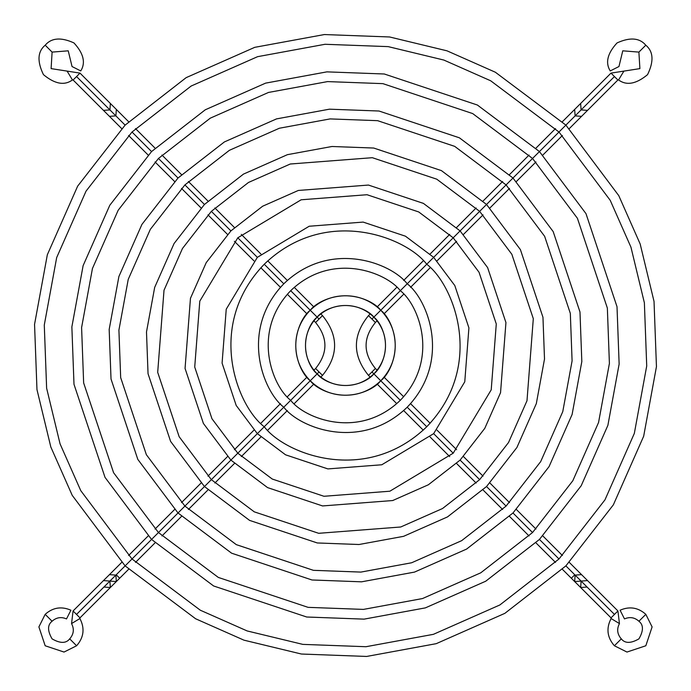 <?xml version="1.0" encoding="UTF-8"?>
<svg xmlns="http://www.w3.org/2000/svg" width="691" height="691" viewBox="0 0 691 691"><rect width="100%" height="100%" fill="white"/><g stroke="black" fill="none" stroke-linecap="round" stroke-linejoin="round"><path stroke-width="1.04" d="M380.758 310.242C392.497 319.138 406.377 354.181 380.758 380.758C354.181 406.377 319.138 392.497 310.242 380.758C298.503 371.862 284.623 336.819 310.242 310.242C336.819 284.623 371.862 298.503 380.758 310.242C371.862 298.503 336.819 284.623 310.242 310.242C284.623 336.819 298.503 371.862 310.242 380.758L317.134 373.866C324.295 383.298 352.479 394.466 373.866 373.866C394.466 352.479 383.298 324.295 373.866 317.134C366.705 307.702 338.521 296.534 317.134 317.134C296.534 338.521 307.702 366.705 317.134 373.866C307.702 366.705 296.534 338.521 317.134 317.134C338.521 296.534 366.705 307.702 373.866 317.134L380.758 310.242L373.866 317.134C383.298 324.295 394.466 352.479 373.866 373.866C352.479 394.466 324.295 383.298 317.134 373.866L310.242 380.758C319.138 392.497 354.181 406.377 380.758 380.758C406.377 354.181 392.497 319.138 380.758 310.242L400.305 290.695C386.476 272.461 332.008 250.876 290.695 290.695C250.876 332.008 272.461 386.476 290.695 400.305C304.524 418.539 358.992 440.124 400.305 400.305C440.124 358.992 418.539 304.524 400.305 290.695L407.206 283.794C427.738 299.367 452.035 360.693 407.206 407.206C360.693 452.035 299.367 427.738 283.794 407.206C263.262 391.633 238.965 330.307 283.794 283.794C330.307 238.965 391.633 263.262 407.206 283.794C391.633 263.262 330.307 238.965 283.794 283.794C238.965 330.307 263.262 391.633 283.794 407.206L290.695 400.305C272.461 386.476 250.876 332.008 290.695 290.695C332.008 250.876 386.476 272.461 400.305 290.695C418.539 304.524 440.124 358.992 400.305 400.305C358.992 440.124 304.524 418.539 290.695 400.305L283.794 407.206C299.367 427.738 360.693 452.035 407.206 407.206C452.035 360.693 427.738 299.367 407.206 283.794L380.758 310.242M433.654 257.346L454.808 285.556L468.913 327.871L464.767 381.795L433.654 433.654L381.795 464.767L327.871 468.913L285.556 454.808L257.346 433.654L236.192 405.444L222.087 363.129L226.233 309.205L257.346 257.346L309.205 226.233L363.129 222.087L405.444 236.192L433.654 257.346L405.444 236.192L363.129 222.087L309.205 226.233L257.346 257.346L226.233 309.205L222.087 363.129L236.192 405.444L257.346 433.654L264.247 426.753C284.744 453.788 365.504 485.79 426.753 426.753C485.79 365.504 453.788 284.744 426.753 264.247C406.256 237.212 325.496 205.21 264.247 264.247C205.21 325.496 237.212 406.256 264.247 426.753C237.212 406.256 205.21 325.496 264.247 264.247C325.496 205.21 406.256 237.212 426.753 264.247L433.654 257.346L426.753 264.247C453.788 284.744 485.79 365.504 426.753 426.753C365.504 485.79 284.744 453.788 264.247 426.753L257.346 433.654L285.556 454.808L327.871 468.913L381.795 464.767L433.654 433.654L464.767 381.795L468.913 327.871L454.808 285.556L433.654 257.346L453.201 237.799L418.737 211.956L367.042 194.724L301.155 199.785L237.799 237.799L199.785 301.155L194.724 367.042L211.956 418.737L237.799 453.201L272.263 479.044L323.958 496.276L389.845 491.215L453.201 453.201L491.215 389.845L496.276 323.958L479.044 272.263L453.201 237.799L460.102 230.898L487.604 267.572L505.942 322.576L500.543 392.687L484.78 428.36L460.102 460.102L428.36 484.78L392.687 500.543L322.576 505.942L267.572 487.604L230.898 460.102L203.396 423.428L185.058 368.424L190.457 298.313L206.22 262.64L230.898 230.898L262.64 206.22L298.313 190.457L368.424 185.058L423.428 203.396L460.102 230.898L423.428 203.396L368.424 185.058L298.313 190.457L262.64 206.22L230.898 230.898L206.22 262.64L190.457 298.313L185.058 368.424L203.396 423.428L230.898 460.102L237.799 453.201L211.956 418.737L194.724 367.042L199.785 301.155L237.799 237.799L301.155 199.785L367.042 194.724L418.737 211.956L453.201 237.799L479.044 272.263L496.276 323.958L491.215 389.845L453.201 453.201L389.845 491.215L323.958 496.276L272.263 479.044L237.799 453.201L230.898 460.102L267.572 487.604L322.576 505.942L392.687 500.543L428.36 484.78L460.102 460.102L484.78 428.36L500.543 392.687L505.942 322.576L487.604 267.572L460.102 230.898L433.654 257.346M486.542 204.458L520.392 249.589L542.962 317.29L544.508 359.026L536.328 403.579L516.92 447.483L486.542 486.542L447.483 516.92L403.579 536.328L359.026 544.508L317.29 542.962L249.589 520.392L204.458 486.542L170.608 441.411L148.038 373.71L146.492 331.974L154.672 287.421L174.08 243.517L204.458 204.458L243.517 174.08L287.421 154.672L331.974 146.492L373.71 148.038L441.411 170.608L486.542 204.458L441.411 170.608L373.71 148.038L331.974 146.492L287.421 154.672L243.517 174.08L204.458 204.458L174.08 243.517L154.672 287.421L146.492 331.974L148.038 373.71L170.608 441.411L204.458 486.542L211.351 479.649L254.279 511.841L318.672 533.305L400.737 526.991L442.499 508.541L479.649 479.649L508.541 442.499L526.991 400.737L533.305 318.672L511.841 254.279L479.649 211.351L436.721 179.159L372.328 157.695L290.263 164.009L248.501 182.459L211.351 211.351L182.459 248.501L164.009 290.263L157.695 372.328L179.159 436.721L211.351 479.649L179.159 436.721L157.695 372.328L164.009 290.263L182.459 248.501L211.351 211.351L248.501 182.459L290.263 164.009L372.328 157.695L436.721 179.159L479.649 211.351L486.542 204.458L479.649 211.351L511.841 254.279L533.305 318.672L526.991 400.737L508.541 442.499L479.649 479.649L442.499 508.541L400.737 526.991L318.672 533.305L254.279 511.841L211.351 479.649L204.458 486.542L249.589 520.392L317.29 542.962L359.026 544.508L403.579 536.328L447.483 516.92L486.542 486.542L516.92 447.483L536.328 403.579L544.508 359.026L542.962 317.29L520.392 249.589L486.542 204.458L506.088 184.912L454.704 146.362L377.614 120.675L330.099 118.912L279.371 128.232L229.377 150.318L184.912 184.912L150.318 229.377L128.232 279.371L118.912 330.099L120.675 377.614L146.362 454.704L184.912 506.088L236.296 544.638L313.386 570.325L360.901 572.088L411.629 562.768L461.623 540.682L506.088 506.088L540.682 461.623L562.768 411.629L572.088 360.901L570.325 313.386L544.638 236.296L506.088 184.912L512.99 178.01L553.189 231.606L579.982 312.004L581.822 361.557L572.105 414.47L549.069 466.606L512.99 512.99L466.606 549.069L414.47 572.105L361.557 581.822L312.004 579.982L231.606 553.189L178.01 512.99L137.811 459.394L111.018 378.996L109.178 329.443L118.895 276.53L141.931 224.394L178.01 178.01L224.394 141.931L276.53 118.895L329.443 109.178L378.996 111.018L459.394 137.811L512.99 178.01L459.394 137.811L378.996 111.018L329.443 109.178L276.53 118.895L224.394 141.931L178.01 178.01L141.931 224.394L118.895 276.53L109.178 329.443L111.018 378.996L137.811 459.394L178.01 512.99L184.912 506.088L146.362 454.704L120.675 377.614L118.912 330.099L128.232 279.371L150.318 229.377L184.912 184.912L229.377 150.318L279.371 128.232L330.099 118.912L377.614 120.675L454.704 146.362L506.088 184.912L544.638 236.296L570.325 313.386L572.088 360.901L562.768 411.629L540.682 461.623L506.088 506.088L461.623 540.682L411.629 562.768L360.901 572.088L313.386 570.325L236.296 544.638L184.912 506.088L178.01 512.99L231.606 553.189L312.004 579.982L361.557 581.822L414.47 572.105L466.606 549.069L512.99 512.99L549.069 466.606L572.105 414.47L581.822 361.557L579.982 312.004L553.189 231.606L512.99 178.01L486.542 204.458M539.438 151.562L585.977 213.623L617.011 306.709L619.136 364.097L607.881 425.354L581.209 485.73L539.438 539.438L485.73 581.209L425.354 607.881L364.097 619.136L306.709 617.011L213.623 585.977L151.562 539.438L105.023 477.377L73.989 384.291L71.864 326.903L83.119 265.646L109.791 205.27L151.562 151.562L205.27 109.791L265.646 83.119L326.903 71.864L384.291 73.989L477.377 105.023L539.438 151.562L477.377 105.023L384.291 73.989L326.903 71.864L265.646 83.119L205.27 109.791L151.562 151.562L109.791 205.27L83.119 265.646L71.864 326.903L73.989 384.291L105.023 477.377L151.562 539.438L158.464 532.536L218.313 577.426L308.091 607.354L363.431 609.402L422.512 598.553L480.746 572.822L532.536 532.536L572.822 480.746L598.553 422.512L609.402 363.431L607.354 308.091L577.426 218.313L532.536 158.464L472.687 113.574L382.909 83.646L327.569 81.598L268.488 92.447L210.254 118.178L158.464 158.464L118.178 210.254L92.447 268.488L81.598 327.569L83.646 382.909L113.574 472.687L158.464 532.536L113.574 472.687L83.646 382.909L81.598 327.569L92.447 268.488L118.178 210.254L158.464 158.464L210.254 118.178L268.488 92.447L327.569 81.598L382.909 83.646L472.687 113.574L532.536 158.464L539.438 151.562L532.536 158.464L577.426 218.313L607.354 308.091L609.402 363.431L598.553 422.512L572.822 480.746L532.536 532.536L480.746 572.822L422.512 598.553L363.431 609.402L308.091 607.354L218.313 577.426L158.464 532.536L151.562 539.438L213.623 585.977L306.709 617.011L364.097 619.136L425.354 607.881L485.73 581.209L539.438 539.438L581.209 485.73L607.881 425.354L619.136 364.097L617.011 306.709L585.977 213.623L539.438 151.562L558.984 132.016L490.67 80.778L443.847 60.057L388.195 46.625L325.029 44.284L257.596 56.671L191.139 86.038L132.016 132.016L86.038 191.139L56.671 257.596L44.284 325.029L46.625 388.195L60.057 443.847L80.778 490.67L132.016 558.984L200.33 610.222L247.153 630.943L302.805 644.375L365.971 646.716L433.404 634.329L499.861 604.962L558.984 558.984L604.962 499.861L634.329 433.404L646.716 365.971L644.375 302.805L630.943 247.153L610.222 200.33L558.984 132.016L565.886 125.114L618.773 195.639L640.168 243.975L654.032 301.423L656.45 366.636L643.667 436.246L613.349 504.853L565.886 565.886L504.853 613.349L436.246 643.667L366.636 656.45L301.423 654.032L243.975 640.168L195.639 618.773L125.114 565.886L72.227 495.361L50.832 447.025L36.968 389.577L34.55 324.364L47.334 254.754L77.651 186.147L125.114 125.114L186.147 77.651L254.754 47.334L324.364 34.55L389.577 36.968L447.025 50.832L495.361 72.227L565.886 125.114L495.361 72.227L447.025 50.832L389.577 36.968L324.364 34.55L254.754 47.334L186.147 77.651L125.114 125.114L77.651 186.147L47.334 254.754L34.55 324.364L36.968 389.577L50.832 447.025L72.227 495.361L125.114 565.886L132.016 558.984L80.778 490.67L60.057 443.847L46.625 388.195L44.284 325.029L56.671 257.596L86.038 191.139L132.016 132.016L191.139 86.038L257.596 56.671L325.029 44.284L388.195 46.625L443.847 60.057L490.67 80.778L558.984 132.016L610.222 200.33L630.943 247.153L644.375 302.805L646.716 365.971L634.329 433.404L604.962 499.861L558.984 558.984L499.861 604.962L433.404 634.329L365.971 646.716L302.805 644.375L247.153 630.943L200.33 610.222L132.016 558.984L125.114 565.886L195.639 618.773L243.975 640.168L301.423 654.032L366.636 656.45L436.246 643.667L504.853 613.349L565.886 565.886L613.349 504.853L643.667 436.246L656.45 366.636L654.032 301.423L640.168 243.975L618.773 195.639L565.886 125.114L539.438 151.562M638.899 52.101L645.791 45.209C639.555 37.815 629.976 37.055 617.054 42.92C607.441 53.362 605.169 62.7 610.239 70.94L618.955 66.535L622.772 50.823L638.899 52.101L639.892 68.616L610.999 73.108L617.892 80.001L618.557 79.923L623.619 71.579L618.557 79.923C626.512 85.814 636.178 84.052 647.562 74.637C653.997 61.335 653.41 51.531 645.791 45.209L638.899 52.101L622.772 50.823L618.955 66.535L610.239 70.94C605.169 62.7 607.441 53.362 617.054 42.92C629.976 37.055 639.555 37.815 645.791 45.209C653.41 51.531 653.997 61.335 647.562 74.637C636.178 84.052 626.512 85.814 618.557 79.923L617.892 80.001L610.999 73.108L639.892 68.616L638.899 52.101M587.393 103.607C591.867 108.072 591.867 108.072 587.393 103.607L581.088 109.912L587.531 110.37L581.088 109.912L580.63 103.469L581.088 109.912L575.119 115.881L574.653 109.446L575.119 115.881L614.446 76.554L587.393 103.607C582.945 99.159 582.945 99.159 587.393 103.607C582.928 99.133 582.928 99.133 587.393 103.607C591.841 108.055 591.841 108.055 587.393 103.607M574.782 116.218C570.317 111.752 570.317 111.752 574.782 116.218L575.119 115.881L574.782 116.218C570.334 111.769 570.334 111.769 574.782 116.218L565.886 125.114L574.782 116.218C579.231 120.666 579.231 120.666 574.782 116.218C579.248 120.683 579.248 120.683 574.782 116.218M371.948 319.052L368.493 315.606C352.367 335.532 352.367 355.468 368.493 375.394L375.394 368.493C362.991 353.161 362.991 337.839 375.394 322.507L371.948 319.052L373.866 317.134L371.948 319.052L375.394 322.507C362.991 337.839 362.991 353.161 375.394 368.493L371.948 371.948L373.866 373.866L371.948 371.948L368.493 375.394C352.367 355.468 352.367 335.532 368.493 315.606L371.948 319.052M574.782 574.782L574.782 574.782C579.231 570.334 579.231 570.334 574.782 574.782L575.119 575.111L574.791 574.774C570.334 579.231 570.334 579.231 574.782 574.782L565.886 565.886L574.782 574.782M581.088 581.088L574.67 581.563L575.119 575.111L614.472 614.42L617.927 610.965L619.447 623.584L611.103 618.531L611.025 617.866L611.103 618.531C606.033 628.352 607.13 637.43 614.394 645.765L626.97 652.054L645.826 645.765L652.105 626.91L645.826 614.334C638.121 607.484 629.544 606.111 620.095 610.213L624.491 618.92C629.795 616.622 634.606 617.391 638.925 621.235L645.826 614.334L638.925 621.235C643.597 624.906 643.597 630.779 638.925 638.864C630.84 643.537 624.958 643.537 621.295 638.864L614.394 645.765L621.295 638.864C617.218 634.191 616.605 629.095 619.447 623.584C616.605 629.095 617.218 634.191 621.295 638.864C624.958 643.537 630.84 643.537 638.925 638.864C643.597 630.779 643.597 624.906 638.925 621.235C634.606 617.391 629.795 616.622 624.491 618.92L621.451 612.9M569.306 562.405L581.546 574.636L575.119 575.111L581.546 574.636L587.54 580.595L581.122 581.062L587.54 580.595L617.927 610.965L611.025 617.866L614.472 614.42L587.428 587.367C582.979 591.816 582.979 591.816 587.428 587.367L581.122 581.062L580.665 587.514L581.114 581.062L575.119 575.111L574.67 581.563L562.405 569.306M407.206 283.794L426.753 264.247L407.206 283.794M460.102 230.898L479.649 211.351L460.102 230.898M512.99 178.01L532.536 158.464L512.99 178.01M380.758 380.758L400.305 400.305L380.758 380.758C392.497 371.862 406.377 336.819 380.758 310.242C354.181 284.623 319.138 298.503 310.242 310.242C298.503 319.138 284.623 354.181 310.242 380.758C336.819 406.377 371.862 392.497 380.758 380.758L373.866 373.866C366.705 383.298 338.521 394.466 317.134 373.866C296.534 352.479 307.702 324.295 317.134 317.134C324.295 307.702 352.479 296.534 373.866 317.134C394.466 338.521 383.298 366.705 373.866 373.866C383.298 366.705 394.466 338.521 373.866 317.134C352.479 296.534 324.295 307.702 317.134 317.134L310.242 310.242C319.138 298.503 354.181 284.623 380.758 310.242C406.377 336.819 392.497 371.862 380.758 380.758C371.862 392.497 336.819 406.377 310.242 380.758C284.623 354.181 298.503 319.138 310.242 310.242L317.134 317.134C307.702 324.295 296.534 352.479 317.134 373.866C338.521 394.466 366.705 383.298 373.866 373.866L380.758 380.758M407.206 407.206L426.753 426.753L407.206 407.206M433.654 433.654L453.201 453.201L433.654 433.654M460.102 460.102L479.649 479.649L460.102 460.102M486.542 486.542L506.088 506.088L486.542 486.542M512.99 512.99L532.536 532.536L512.99 512.99M539.438 539.438L558.984 558.984L539.438 539.438M620.095 610.213C629.544 606.111 638.121 607.484 645.826 614.334L652.105 626.91L645.826 645.765L626.97 652.054L614.394 645.765C607.13 637.43 606.033 628.352 611.103 618.531L619.447 623.584L617.927 610.965M587.091 587.039L580.665 587.514L611.025 617.866M617.892 80.001L581.554 116.347L575.119 115.881L581.554 116.347L569.306 128.595M80.761 70.94C85.831 62.7 83.559 53.362 73.946 42.92C61.024 37.055 51.445 37.815 45.209 45.209C37.59 51.531 37.003 61.335 43.438 74.637C54.822 84.052 64.488 85.814 72.443 79.923L73.108 80.001L76.554 76.554L103.607 103.607C99.159 108.055 99.159 108.055 103.607 103.607C108.072 99.133 108.072 99.133 103.607 103.607L109.912 109.912L103.607 103.607C108.055 99.159 108.055 99.159 103.607 103.607C99.133 108.072 99.133 108.072 103.607 103.607L76.554 76.554L80.001 73.108L51.108 68.616L52.101 52.101L45.209 45.209C51.445 37.815 61.024 37.055 73.946 42.92C83.559 53.362 85.831 62.7 80.761 70.94L72.045 66.535L68.228 50.823L52.101 52.101L51.108 68.616L80.001 73.108L73.108 80.001L72.443 79.923L67.381 71.579L72.443 79.923C64.488 85.814 54.822 84.052 43.438 74.637C37.003 61.335 37.59 51.531 45.209 45.209L52.101 52.101L68.228 50.823L72.045 66.535M109.912 109.912L103.469 110.37L109.912 109.912L110.37 103.469L109.912 109.912L115.881 115.881L116.347 109.446L115.881 115.881L109.912 109.912M116.218 116.218C120.683 111.752 120.683 111.752 116.218 116.218L115.881 115.881L116.218 116.218C120.666 111.769 120.666 111.769 116.218 116.218L125.114 125.114L116.218 116.218C111.769 120.666 111.769 120.666 116.218 116.218C111.752 120.683 111.752 120.683 116.218 116.218M319.052 319.052L322.507 315.606C338.633 335.532 338.633 355.468 322.507 375.394L315.606 368.493C328.009 353.161 328.009 337.839 315.606 322.507L319.052 319.052L317.134 317.134L319.052 319.052L315.606 322.507C328.009 337.839 328.009 353.161 315.606 368.493L319.052 371.948L317.134 373.866L319.052 371.948L322.507 375.394C338.633 355.468 338.633 335.532 322.507 315.606L319.052 319.052M116.218 574.782L116.218 574.782C111.769 570.334 111.769 570.334 116.218 574.782L115.881 575.111L116.209 574.774C120.666 579.231 120.666 579.231 116.218 574.782L125.114 565.886L116.218 574.782M109.912 581.088L116.33 581.563L115.881 575.111L76.528 614.42L73.073 610.965L71.553 623.584L79.897 618.531L79.975 617.866L79.897 618.531C84.967 628.352 83.87 637.43 76.606 645.765L64.03 652.054L45.174 645.765L38.895 626.91L45.174 614.334C52.879 607.484 61.456 606.111 70.905 610.213L66.509 618.92C61.205 616.622 56.394 617.391 52.075 621.235L45.174 614.334L52.075 621.235C47.403 624.906 47.403 630.779 52.075 638.864C60.16 643.537 66.042 643.537 69.705 638.864L76.606 645.765L69.705 638.864C73.782 634.191 74.395 629.095 71.553 623.584C74.395 629.095 73.782 634.191 69.705 638.864C66.042 643.537 60.16 643.537 52.075 638.864C47.403 630.779 47.403 624.906 52.075 621.235C56.394 617.391 61.205 616.622 66.509 618.92L69.929 612.148M121.694 562.405L109.454 574.636L115.881 575.111L109.454 574.636L103.46 580.595L109.878 581.062L103.46 580.595L73.073 610.965L79.975 617.866L76.528 614.42L103.572 587.367C108.021 591.816 108.021 591.816 103.572 587.367L109.878 581.062L110.335 587.514L109.886 581.062L115.881 575.111L116.33 581.563L128.595 569.306M310.242 310.242L290.695 290.695L310.242 310.242M283.794 283.794L264.247 264.247L283.794 283.794M257.346 257.346L237.799 237.799L257.346 257.346M230.898 230.898L211.351 211.351L230.898 230.898M204.458 204.458L184.912 184.912L204.458 204.458M178.01 178.01L158.464 158.464L178.01 178.01M151.562 151.562L132.016 132.016L151.562 151.562M310.242 380.758L290.695 400.305L310.242 380.758M283.794 407.206L264.247 426.753L283.794 407.206M257.346 433.654L237.799 453.201L257.346 433.654M230.898 460.102L211.351 479.649L230.898 460.102M204.458 486.542L184.912 506.088L204.458 486.542M178.01 512.99L158.464 532.536L178.01 512.99M151.562 539.438L132.016 558.984L151.562 539.438M70.905 610.213C61.456 606.111 52.879 607.484 45.174 614.334L38.895 626.91L45.174 645.765L64.03 652.054L76.606 645.765C83.87 637.43 84.967 628.352 79.897 618.531L71.553 623.584L73.073 610.965M103.909 587.039L110.335 587.514L79.975 617.866M73.108 80.001L109.446 116.347L115.881 115.881L109.446 116.347L121.694 128.595M610.999 73.108L562.405 121.694M368.493 315.606L370.203 313.895M377.139 306.959L396.746 287.352M403.665 280.442L423.229 260.87M430.139 253.968L449.694 234.404M456.596 227.503L476.151 207.948M483.052 201.046L502.607 181.5M509.509 174.598L529.056 155.043M535.957 148.142L555.504 128.595M562.405 555.504L542.858 535.957M535.957 529.056L516.402 509.509M509.5 502.607L489.954 483.052M483.052 476.151L463.497 456.596M456.596 449.694L437.032 430.139M430.13 423.229L410.558 403.665M403.648 396.746L384.041 377.139M377.105 370.203L375.394 368.493M580.665 587.514L574.67 581.563M555.504 562.405L535.957 542.858M529.056 535.957L509.509 516.402M502.607 509.5L483.052 489.954M476.151 483.052L456.596 463.497M449.694 456.596L430.139 437.032M423.229 430.13L403.665 410.558M396.746 403.648L377.139 384.041M370.203 377.105L368.493 375.394M375.394 322.507L377.105 320.797M384.041 313.861L403.648 294.254M410.558 287.335L430.13 267.771M437.032 260.861L456.596 241.306M463.497 234.404L483.052 214.849M489.954 207.948L509.5 188.393M516.402 181.491L535.957 161.944M542.858 155.043L562.405 135.496M80.001 73.108L128.595 121.694M322.507 315.606L320.797 313.895M313.861 306.959L294.254 287.352M287.335 280.442L267.771 260.87M260.861 253.968L241.306 234.404M234.404 227.503L214.849 207.948M207.948 201.046L188.393 181.5M181.491 174.598L161.944 155.043M155.043 148.142L135.496 128.595M128.595 555.504L148.142 535.957M155.043 529.056L174.598 509.509M181.5 502.607L201.046 483.052M207.948 476.151L227.503 456.596M234.404 449.694L253.968 430.139M260.87 423.229L280.442 403.665M287.352 396.746L306.959 377.139M313.895 370.203L315.606 368.493M110.335 587.514L116.33 581.563M135.496 562.405L155.043 542.858M161.944 535.957L181.491 516.402M188.393 509.5L207.948 489.954M214.849 483.052L234.404 463.497M241.306 456.596L260.861 437.032M267.771 430.13L287.335 410.558M294.254 403.648L313.861 384.041M320.797 377.105L322.507 375.394M315.606 322.507L313.895 320.797M306.959 313.861L287.352 294.254M280.442 287.335L260.87 267.771M253.968 260.861L234.404 241.306M227.503 234.404L207.948 214.849M201.046 207.948L181.5 188.393M174.598 181.491L155.043 161.944M148.142 155.043L128.595 135.496"/></g></svg>
